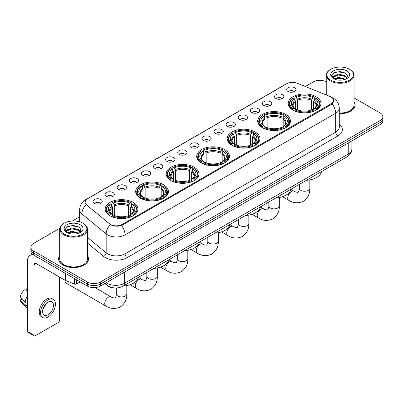 <?xml version="1.0" encoding="UTF-8"?>
<svg xmlns="http://www.w3.org/2000/svg" width="403" height="403" viewBox="0 0 403 403"><rect width="100%" height="100%" fill="white"/><g stroke="black" fill="none" stroke-linecap="round" stroke-linejoin="round"><path stroke-width="0.6" d="M194.145 167.2A16.377 9.455 0 0 0 176.297 165.149A16.377 9.455 0 0 0 166.187 173.884A16.377 9.455 0 0 0 170.983 180.569A16.377 9.455 0 0 0 188.831 182.619A16.377 9.455 0 0 0 198.941 173.884A16.377 9.455 0 0 0 194.145 167.2M285.656 114.366A16.377 9.455 0 0 0 267.809 112.316A16.377 9.455 0 0 0 257.698 121.051A16.377 9.455 0 0 0 262.494 127.741A16.377 9.455 0 0 0 280.342 129.791A16.377 9.455 0 0 0 290.452 121.051A16.377 9.455 0 0 0 285.656 114.366M255.149 131.977A16.377 9.455 0 0 0 237.302 129.927A16.377 9.455 0 0 0 227.196 138.662A16.377 9.455 0 0 0 231.992 145.352A16.377 9.455 0 0 0 249.84 147.397A16.377 9.455 0 0 0 259.95 138.662A16.377 9.455 0 0 0 255.149 131.977M224.647 149.589A16.377 9.455 0 0 0 206.799 147.538A16.377 9.455 0 0 0 196.689 156.273A16.377 9.455 0 0 0 201.49 162.958A16.377 9.455 0 0 0 219.338 165.008A16.377 9.455 0 0 0 229.448 156.273A16.377 9.455 0 0 0 224.647 149.589M163.643 184.811A16.377 9.455 0 0 0 145.795 182.761A16.377 9.455 0 0 0 135.685 191.496A16.377 9.455 0 0 0 140.481 198.18A16.377 9.455 0 0 0 158.329 200.231A16.377 9.455 0 0 0 168.439 191.496A16.377 9.455 0 0 0 163.643 184.811M133.141 202.422A16.377 9.455 0 0 0 115.293 200.372A16.377 9.455 0 0 0 105.183 209.107A16.377 9.455 0 0 0 109.979 215.791A16.377 9.455 0 0 0 127.827 217.842A16.377 9.455 0 0 0 137.937 209.107A16.377 9.455 0 0 0 133.141 202.422M316.159 96.755A16.377 9.455 0 0 0 298.311 94.705A16.377 9.455 0 0 0 288.2 103.44A16.377 9.455 0 0 0 292.996 110.13A16.377 9.455 0 0 0 310.844 112.18A16.377 9.455 0 0 0 320.954 103.44A16.377 9.455 0 0 0 316.159 96.755M275.909 98.498A4.635 2.675 180 0 1 274.992 97.743A4.635 2.675 180 0 1 276.523 94.413A4.635 2.675 180 0 1 282.463 94.715A4.635 2.675 180 0 1 283.385 97.743A4.635 2.675 180 0 1 275.909 98.498M281.899 98.775A2.781 1.607 0 0 0 281.153 97.994A2.781 1.607 0 0 0 278.413 97.586A2.781 1.607 0 0 0 276.473 98.775M263.804 105.485A4.635 2.675 180 0 1 262.887 104.73A4.635 2.675 180 0 1 264.418 101.405A4.635 2.675 180 0 1 270.358 101.702A4.635 2.675 180 0 1 271.279 104.73A4.635 2.675 180 0 1 263.804 105.485M269.793 105.762A2.781 1.607 0 0 0 269.048 104.982A2.781 1.607 0 0 0 266.307 104.573A2.781 1.607 0 0 0 264.368 105.762M251.699 112.477A4.635 2.675 180 0 1 250.782 111.717A4.635 2.675 180 0 1 252.313 108.392A4.635 2.675 180 0 1 258.252 108.689A4.635 2.675 180 0 1 259.174 111.717A4.635 2.675 180 0 1 251.699 112.477M257.688 112.754A2.781 1.607 0 0 0 256.943 111.969A2.781 1.607 0 0 0 254.202 111.566A2.781 1.607 0 0 0 252.263 112.754M239.594 119.464A4.635 2.675 180 0 1 238.677 118.709A4.635 2.675 180 0 1 240.208 115.379A4.635 2.675 180 0 1 246.147 115.681A4.635 2.675 180 0 1 247.069 118.709A4.635 2.675 180 0 1 239.594 119.464M245.583 119.741A2.781 1.607 0 0 0 244.838 118.961A2.781 1.607 0 0 0 242.097 118.553A2.781 1.607 0 0 0 240.158 119.741M227.488 126.451A4.635 2.675 180 0 1 226.572 125.696A4.635 2.675 180 0 1 228.103 122.371A4.635 2.675 180 0 1 234.042 122.668A4.635 2.675 180 0 1 234.964 125.696A4.635 2.675 180 0 1 227.488 126.451M233.478 126.728A2.781 1.607 0 0 0 232.733 125.948A2.781 1.607 0 0 0 229.992 125.54A2.781 1.607 0 0 0 228.053 126.728M215.383 133.443A4.635 2.675 180 0 1 214.467 132.683A4.635 2.675 180 0 1 215.998 129.358A4.635 2.675 180 0 1 221.937 129.655A4.635 2.675 180 0 1 222.859 132.683A4.635 2.675 180 0 1 215.383 133.443M221.373 133.72A2.781 1.607 0 0 0 220.627 132.935A2.781 1.607 0 0 0 217.887 132.532A2.781 1.607 0 0 0 215.948 133.72M203.278 140.43A4.635 2.675 180 0 1 202.361 139.675A4.635 2.675 180 0 1 203.893 136.345A4.635 2.675 180 0 1 209.837 136.647A4.635 2.675 180 0 1 210.754 139.675A4.635 2.675 180 0 1 203.278 140.43M209.268 140.707A2.781 1.607 0 0 0 208.522 139.927A2.781 1.607 0 0 0 205.782 139.519A2.781 1.607 0 0 0 203.842 140.707M191.173 147.417A4.635 2.675 180 0 1 190.256 146.662A4.635 2.675 180 0 1 191.788 143.337A4.635 2.675 180 0 1 197.732 143.634A4.635 2.675 180 0 1 198.649 146.662A4.635 2.675 180 0 1 191.173 147.417M197.163 147.694A2.781 1.607 0 0 0 196.417 146.914A2.781 1.607 0 0 0 193.677 146.506A2.781 1.607 0 0 0 191.737 147.694M179.068 154.409A4.635 2.675 180 0 1 178.151 153.649A4.635 2.675 180 0 1 179.683 150.324A4.635 2.675 180 0 1 185.627 150.621A4.635 2.675 180 0 1 186.544 153.649A4.635 2.675 180 0 1 179.068 154.409M185.058 154.687A2.781 1.607 0 0 0 184.312 153.901A2.781 1.607 0 0 0 181.572 153.498A2.781 1.607 0 0 0 179.632 154.687M166.963 161.396A4.635 2.675 180 0 1 166.046 160.641A4.635 2.675 180 0 1 167.583 157.311A4.635 2.675 180 0 1 173.522 157.613A4.635 2.675 180 0 1 174.439 160.641A4.635 2.675 180 0 1 166.963 161.396M172.952 161.674A2.781 1.607 0 0 0 172.207 160.893A2.781 1.607 0 0 0 169.467 160.485A2.781 1.607 0 0 0 167.527 161.674M154.858 168.383A4.635 2.675 180 0 1 153.941 167.628A4.635 2.675 180 0 1 155.477 164.303A4.635 2.675 180 0 1 161.417 164.6A4.635 2.675 180 0 1 162.333 167.628A4.635 2.675 180 0 1 154.858 168.383M160.852 168.661A2.781 1.607 0 0 0 160.102 167.88A2.781 1.607 0 0 0 157.361 167.472A2.781 1.607 0 0 0 155.422 168.661M142.753 175.376A4.635 2.675 180 0 1 141.836 174.615A4.635 2.675 180 0 1 143.372 171.29A4.635 2.675 180 0 1 149.311 171.587A4.635 2.675 180 0 1 150.228 174.615A4.635 2.675 180 0 1 142.753 175.376M148.747 175.653A2.781 1.607 0 0 0 147.997 174.867A2.781 1.607 0 0 0 145.256 174.464A2.781 1.607 0 0 0 143.317 175.653M130.648 182.363A4.635 2.675 180 0 1 129.731 181.607A4.635 2.675 180 0 1 131.267 178.277A4.635 2.675 180 0 1 137.206 178.579A4.635 2.675 180 0 1 138.123 181.607A4.635 2.675 180 0 1 130.648 182.363M136.642 182.64A2.781 1.607 0 0 0 135.892 181.859A2.781 1.607 0 0 0 133.156 181.451A2.781 1.607 0 0 0 131.212 182.64M118.542 189.35A4.635 2.675 180 0 1 117.626 188.594A4.635 2.675 180 0 1 119.162 185.269A4.635 2.675 180 0 1 125.101 185.566A4.635 2.675 180 0 1 126.018 188.594A4.635 2.675 180 0 1 118.542 189.35M124.537 189.627A2.781 1.607 0 0 0 123.786 188.846A2.781 1.607 0 0 0 121.051 188.438A2.781 1.607 0 0 0 119.107 189.627M106.437 196.342A4.635 2.675 180 0 1 105.521 195.581A4.635 2.675 180 0 1 107.057 192.256A4.635 2.675 180 0 1 112.996 192.553A4.635 2.675 180 0 1 113.913 195.581A4.635 2.675 180 0 1 106.437 196.342M112.432 196.619A2.781 1.607 0 0 0 111.681 195.838A2.781 1.607 0 0 0 108.946 195.43A2.781 1.607 0 0 0 107.007 196.619M94.332 203.329A4.635 2.675 180 0 1 93.415 202.573A4.635 2.675 180 0 1 94.952 199.243A4.635 2.675 180 0 1 100.891 199.545A4.635 2.675 180 0 1 101.808 202.573A4.635 2.675 180 0 1 94.332 203.329M100.327 203.606A2.781 1.607 0 0 0 99.576 202.825A2.781 1.607 0 0 0 96.841 202.417A2.781 1.607 0 0 0 94.901 203.606M288.014 91.506A4.635 2.675 180 0 1 287.097 90.751A4.635 2.675 180 0 1 288.629 87.426A4.635 2.675 180 0 1 294.568 87.723A4.635 2.675 180 0 1 295.49 90.751A4.635 2.675 180 0 1 288.014 91.506M294.004 91.788A2.781 1.607 0 0 0 293.258 91.002A2.781 1.607 0 0 0 290.518 90.599A2.781 1.607 0 0 0 288.578 91.788M329.966 96.458A8.342 4.816 180 0 1 331.08 96.997A8.342 4.816 180 0 1 333.523 100.402A8.342 4.816 180 0 1 331.08 103.808L122.195 224.411A8.342 4.816 180 0 1 109.46 223.766L86.605 204.92A8.342 4.816 180 0 1 85.093 202.155A8.342 4.816 180 0 1 87.537 198.75L286.639 83.799A8.342 4.816 180 0 1 297.323 83.26L329.966 96.458M114.341 287.903A9.269 5.35 180 0 1 107.394 285.631L104.82 283.51M59.669 255.683A14.987 8.654 0 0 0 58.591 258.912A14.987 8.654 0 0 0 62.979 265.028A14.987 8.654 0 0 0 79.31 266.907A14.987 8.654 0 0 0 88.564 258.912A14.987 8.654 0 0 0 87.481 255.683M333.85 100.755L332.218 103.893L331.407 104.488L121.58 225.504C118.094 226.506 114.664 226.38 111.293 225.131L110.392 224.693A10.816 7.234 129.5 0 0 106.17 233.926L81.874 213.892A12.362 7.138 180 0 1 79.638 209.802L79.638 221.806M59.75 228.294L33.59 243.397A9.269 5.35 0 0 0 30.875 247.18L30.875 251.215A9.269 5.35 0 0 0 33.59 254.998L87.34 286.034L87.34 284.014A9.269 5.35 0 0 0 100.453 284.014L380.135 122.542A9.269 5.35 0 0 0 382.85 118.759A9.269 5.35 0 0 1 380.135 122.542L100.453 284.014A9.269 5.35 0 0 1 87.34 284.014L33.59 252.983L87.34 284.014L87.34 281.994A9.269 5.35 0 0 0 100.453 281.994L380.135 120.522A9.269 5.35 0 0 0 382.85 116.739A9.269 5.35 0 0 0 380.135 112.956L354.056 97.899M30.875 249.195A9.269 5.35 0 0 0 33.59 252.983A9.269 5.35 0 0 1 30.875 249.195M81.874 222.642L81.874 213.892A10.816 7.234 129.5 0 1 86.066 204.689L84.882 202.155L86.408 199.556M339.291 113.646A14.987 8.654 0 0 0 355.134 105.007A14.987 8.654 0 0 0 354.056 101.778M326.244 81.844A9.269 5.35 0 0 0 313.272 81.92L305.343 86.499M79.638 216.809L72.389 220.995M30.875 247.18A9.269 5.35 0 0 0 33.59 250.963L87.34 281.994M87.34 286.034A9.269 5.35 0 0 0 100.453 286.034L380.135 124.562A9.269 5.35 0 0 0 382.85 120.774L382.85 116.739M330.752 80.157A13.289 7.672 0 0 0 349.542 80.157A13.289 7.672 0 0 0 349.547 69.306A13.289 7.672 0 0 0 349.542 69.306L349.98 69.558A13.904 8.03 0 0 1 354.056 75.235A13.904 8.03 0 0 1 345.472 82.65A13.904 8.03 0 0 1 330.314 80.912A13.904 8.03 0 0 1 326.244 75.235A13.904 8.03 0 0 1 330.314 69.558L330.752 69.306A13.289 7.672 0 0 0 330.752 80.157M339.291 113.021A13.904 8.03 0 0 0 354.056 105.007L354.056 75.235M339.291 113.555A14.83 8.564 0 0 0 354.983 105.007A14.83 8.564 0 0 0 354.056 102.03M333.976 78.857L338.344 77.27L345.567 79.205M334.631 79.164L338.344 78.071L344.817 79.477M333.845 78.802L333.165 77.3L333.402 76.384L338.344 74.066L345.089 75.643L346.938 77.834M333.185 78.358L333.165 77.3M333.21 77.698L333.402 77.185L338.344 74.867L345.089 76.444L346.726 78.167M345.86 79.079A6.982 4.03 0 0 0 346.157 78.817C347.94 76.872 347.703 75.029 345.452 73.275L339.991 71.558L334.354 72.535L331.74 75.437L333.437 78.545M346.837 70.873A9.455 5.461 0 0 0 333.483 70.857A9.455 5.461 0 0 0 333.422 78.565A9.455 5.461 0 0 0 333.462 78.59A9.455 5.461 0 0 0 346.877 78.565A9.455 5.461 0 0 0 346.837 70.873M346.751 78.64L347.431 78.172M349.98 69.558L349.547 69.306A13.289 7.672 0 0 0 330.752 69.306M333.059 73.336L337.79 71.88L344.671 72.802M332.148 77.235L333.437 76.318M335.573 75.487L337.79 75.084L343.356 75.562M335.573 78.691L337.79 78.288L343.356 78.766M332.001 76.978L333.976 75.653M292.704 109.954L293.142 108.785A14.71 8.493 0 0 1 293.142 98.1L294.155 98.685A13.289 7.672 0 0 0 294.155 108.2L295.152 108.765L295.475 109.959M295.475 109.475L295.475 101.485L294.155 98.685M294.885 99.949L294.885 97.093L295.328 96.841A14.71 8.493 0 0 1 313.826 96.841L312.819 97.425A13.289 7.672 0 0 0 296.336 97.425L297.661 100.221L297.661 109.994M311.494 109.994L311.494 100.221L312.819 97.425M306.421 180.312A16.997 9.813 0 0 0 321.473 171.623M294.885 110.805A15.329 8.851 0 0 0 314.264 110.805L313.826 110.044A14.71 8.493 0 0 1 295.328 110.044L294.885 111.067M314.264 111.067L314.264 110.805M293.142 98.1L292.704 98.352A15.329 8.851 0 0 0 289.248 103.949A15.329 8.851 0 0 0 292.704 109.54M313.826 96.841L314.264 97.093L314.264 99.949M295.328 110.044L296.336 109.46A13.289 7.672 0 0 0 312.819 109.46L313.826 110.044M294.155 108.2L293.142 108.785M296.336 97.425L295.328 96.841M295.152 100.407A11.883 6.861 0 0 0 295.152 108.765L295.208 108.805C293.52 107.173 292.83 106.065 293.142 105.48A11.435 6.599 0 0 1 295.475 101.485M316.451 109.54A15.329 8.851 0 0 0 319.901 103.949A15.329 8.851 0 0 0 316.451 98.352L316.012 98.1A14.71 8.493 0 0 1 316.012 108.785L316.451 109.954M316.012 108.785L315 108.2A13.289 7.672 0 0 0 315 98.685L316.012 98.1M315 98.685L313.68 101.485L313.68 109.475L314.002 108.765L315 108.2M313.68 101.485A11.435 6.599 0 0 1 316.012 105.48C316.32 106.065 315.635 107.173 313.947 108.805L314.002 108.765A11.883 6.861 0 0 0 314.002 100.407M313.68 109.959L313.68 109.475M262.197 127.565L262.64 126.396A14.71 8.493 0 0 1 262.64 115.711L263.648 116.296A13.289 7.672 0 0 0 263.648 125.812L264.65 126.376L264.973 127.57M264.973 127.081L264.973 119.097L263.648 116.296M264.383 117.56L264.383 114.704L264.821 114.452A14.71 8.493 0 0 1 283.324 114.452L282.312 115.036A13.289 7.672 0 0 0 265.834 115.036L267.154 117.832L267.154 127.605M280.992 127.605L280.992 117.832L282.312 115.036M275.919 197.918A16.997 9.813 0 0 0 290.971 189.234M264.383 128.416A15.329 8.851 0 0 0 283.762 128.416L283.324 127.655A14.71 8.493 0 0 1 264.821 127.655L264.383 128.678M283.762 128.678L283.762 128.416M262.64 115.711L262.197 115.963A15.329 8.851 0 0 0 258.746 121.56A15.329 8.851 0 0 0 262.197 127.152M283.324 114.452L283.762 114.704L283.762 117.56M264.821 127.655L265.834 127.071A13.289 7.672 0 0 0 282.312 127.071L283.324 127.655M263.648 125.812L262.64 126.396M265.834 115.036L264.821 114.452M264.65 118.019A11.883 6.861 0 0 0 264.65 126.376L264.706 126.416C263.018 124.784 262.328 123.676 262.64 123.091A11.435 6.599 0 0 1 264.973 119.097M285.949 127.152A15.329 8.851 0 0 0 289.399 121.56A15.329 8.851 0 0 0 285.949 115.963L285.51 115.711A14.71 8.493 0 0 1 285.51 126.396L285.949 127.565M285.51 126.396L284.498 125.812A13.289 7.672 0 0 0 284.498 116.296L285.51 115.711M284.498 116.296L283.178 119.097L283.178 127.081L283.5 126.376L284.498 125.812M283.178 119.097A11.435 6.599 0 0 1 285.505 123.091C285.818 123.676 285.133 124.784 283.445 126.416L283.5 126.376A11.883 6.861 0 0 0 283.5 118.019M283.178 127.57L283.178 127.081M231.695 145.176L232.138 144.007A14.71 8.493 0 0 1 232.138 133.322L233.146 133.907A13.289 7.672 0 0 0 233.146 143.423L234.143 143.987L234.47 145.181M234.47 144.692L234.47 136.708L233.146 133.907M233.881 135.171L233.881 132.31L234.319 132.063A14.71 8.493 0 0 1 252.822 132.063L251.81 132.647A13.289 7.672 0 0 0 235.332 132.647L236.652 135.443L236.652 145.211M250.49 145.211L250.49 135.443L251.81 132.647M245.417 215.529A16.997 9.813 0 0 0 260.464 206.845M233.881 146.022A15.329 8.851 0 0 0 253.26 146.022L252.822 145.266A14.71 8.493 0 0 1 234.319 145.266L233.881 146.289M253.26 146.289L253.26 146.022M232.138 133.322L231.695 133.574A15.329 8.851 0 0 0 228.244 139.166A15.329 8.851 0 0 0 231.695 144.763M252.822 132.063L253.26 132.31L253.26 135.171M234.319 145.266L235.332 144.682A13.289 7.672 0 0 0 251.81 144.682L252.822 145.266M233.146 143.423L232.138 144.007M235.332 132.647L234.319 132.063M234.143 135.63A11.883 6.861 0 0 0 234.143 143.987L234.203 144.027C232.511 142.39 231.826 141.282 232.138 140.702A11.435 6.599 0 0 1 234.47 136.708M255.447 144.763A15.329 8.851 0 0 0 258.897 139.166A15.329 8.851 0 0 0 255.447 133.574L255.008 133.322A14.71 8.493 0 0 1 255.008 144.007L255.447 145.176M255.008 144.007L253.996 143.423A13.289 7.672 0 0 0 253.996 133.907L255.008 133.322M253.996 133.907L252.676 136.708L252.676 144.692L252.998 143.987L253.996 143.423M252.676 136.708A11.435 6.599 0 0 1 255.003 140.702C255.316 141.287 254.625 142.395 252.943 144.027L252.998 143.987A11.883 6.861 0 0 0 252.998 135.63M252.676 145.181L252.676 144.692M201.193 162.787L201.631 161.613A14.71 8.493 0 0 1 201.631 150.934L202.644 151.518A13.289 7.672 0 0 0 202.644 161.034L203.641 161.598L203.963 162.792M203.963 162.303L203.963 154.319L202.644 151.518M203.379 152.782L203.379 149.921L203.817 149.674A14.71 8.493 0 0 1 222.32 149.674L221.307 150.254A13.289 7.672 0 0 0 204.83 150.254L206.15 153.054L206.15 162.822M219.988 162.822L219.988 153.054L221.307 150.254M214.915 233.141A16.997 9.813 0 0 0 229.962 224.451M203.379 163.633A15.329 8.851 0 0 0 222.758 163.633L222.32 162.877A14.71 8.493 0 0 1 203.817 162.877L203.379 163.895M222.758 163.895L222.758 163.633M201.631 150.934L201.193 151.185A15.329 8.851 0 0 0 197.742 156.777A15.329 8.851 0 0 0 201.193 162.374M222.32 149.674L222.758 149.921L222.758 152.782M203.817 162.877L204.83 162.293A13.289 7.672 0 0 0 221.307 162.293L222.32 162.877M202.644 161.034L201.631 161.613M204.83 150.254L203.817 149.674M203.641 153.241A11.883 6.861 0 0 0 203.641 161.598L203.696 161.638C202.009 160.001 201.324 158.893 201.636 158.308A11.435 6.599 0 0 1 203.963 154.319M224.945 162.374A15.329 8.851 0 0 0 228.395 156.777A15.329 8.851 0 0 0 224.945 151.185L224.506 150.934A14.71 8.493 0 0 1 224.506 161.613L224.945 162.787M224.506 161.613L223.494 161.034A13.289 7.672 0 0 0 223.494 151.518L224.506 150.934M223.494 151.518L222.169 154.319L222.169 162.303L222.496 161.598L223.494 161.034M222.169 154.319A11.435 6.599 0 0 1 224.501 158.308C224.814 158.898 224.123 160.006 222.436 161.638L222.496 161.598A11.883 6.861 0 0 0 222.496 153.241M222.169 162.792L222.169 162.303M170.691 180.398L171.129 179.224A14.71 8.493 0 0 1 171.129 168.545L172.141 169.129A13.289 7.672 0 0 0 172.141 178.64L173.139 179.209L173.461 180.403M173.461 179.914L173.461 171.93L172.141 169.129M172.877 170.393L172.877 167.532L173.315 167.28A14.71 8.493 0 0 1 191.818 167.28L190.805 167.865A13.289 7.672 0 0 0 174.328 167.865L175.648 170.665L175.648 180.433M189.486 180.433L189.486 170.665L190.805 167.865M184.413 250.752A16.997 9.813 0 0 0 199.46 242.062M172.877 181.244A15.329 8.851 0 0 0 192.256 181.244L191.818 180.489A14.71 8.493 0 0 1 173.315 180.489L172.877 181.506M192.256 181.506L192.256 181.244M171.129 168.545L170.691 168.797A15.329 8.851 0 0 0 167.24 174.388A15.329 8.851 0 0 0 170.691 179.985M191.818 167.28L192.256 167.532L192.256 170.393M173.315 180.489L174.328 179.904A13.289 7.672 0 0 0 190.805 179.904L191.818 180.489M172.141 178.64L171.129 179.224M174.328 167.865L173.315 167.28M173.139 170.847A11.883 6.861 0 0 0 173.139 179.209L173.194 179.244C171.507 177.612 170.822 176.504 171.134 175.92A11.435 6.599 0 0 1 173.461 171.93M194.442 179.985A15.329 8.851 0 0 0 197.893 174.388A15.329 8.851 0 0 0 194.442 168.797L193.999 168.545A14.71 8.493 0 0 1 193.999 179.224L194.442 180.398M193.999 179.224L192.992 178.64A13.289 7.672 0 0 0 192.992 169.129L193.999 168.545M192.992 169.129L191.667 171.93L191.667 179.914L191.989 179.209L192.992 178.64M191.667 171.93A11.435 6.599 0 0 1 193.999 175.92C194.311 176.509 193.621 177.617 191.934 179.244L191.989 179.209A11.883 6.861 0 0 0 191.989 170.847M191.667 180.403L191.667 179.914M140.189 198.009L140.627 196.835A14.71 8.493 0 0 1 140.627 186.156L141.639 186.74A13.289 7.672 0 0 0 141.639 196.251L142.637 196.82L142.959 198.014M142.959 197.525L142.959 189.536L141.639 186.74M142.375 188.005L142.375 185.143L142.813 184.891A14.71 8.493 0 0 1 161.311 184.891L160.303 185.476A13.289 7.672 0 0 0 143.826 185.476L145.145 188.277L145.145 198.044M158.978 198.044L158.978 188.277L160.303 185.476M153.906 268.363A16.997 9.813 0 0 0 168.958 259.673M142.375 198.855A15.329 8.851 0 0 0 161.754 198.855L161.311 198.1A14.71 8.493 0 0 1 142.813 198.1L142.375 199.117M161.754 199.117L161.754 198.855M140.627 186.156L140.189 186.408A15.329 8.851 0 0 0 136.738 191.999A15.329 8.851 0 0 0 140.189 197.596M161.311 184.891L161.754 185.143L161.754 188.005M142.813 198.1L143.826 197.515A13.289 7.672 0 0 0 160.303 197.515L161.311 198.1M141.639 196.251L140.627 196.835M143.826 185.476L142.813 184.891M142.637 188.458A11.883 6.861 0 0 0 142.637 196.82L142.692 196.855C141.005 195.223 140.315 194.115 140.632 193.531A11.435 6.599 0 0 1 142.959 189.536M163.935 197.596A15.329 8.851 0 0 0 167.391 191.999A15.329 8.851 0 0 0 163.935 186.408L163.497 186.156A14.71 8.493 0 0 1 163.497 196.835L163.935 198.009M163.497 196.835L162.485 196.251A13.289 7.672 0 0 0 162.485 186.74L163.497 186.156M162.485 186.74L161.165 189.536L161.165 197.525L161.487 196.82L162.485 196.251M161.165 189.536A11.435 6.599 0 0 1 163.497 193.531C163.809 194.12 163.119 195.228 161.432 196.855L161.487 196.82A11.883 6.861 0 0 0 161.487 188.458M161.165 198.014L161.165 197.525M65.1 280.71L65.1 280.256A5.254 3.033 120 0 0 65.1 280.71A5.254 3.033 120 0 0 66.188 283.118L105.823 305.998A5.254 3.033 -60 0 1 105.017 301.792A5.254 3.033 -60 0 1 108.447 297.162A5.254 3.033 -60 0 1 111.077 296.9C111.676 297.615 115.656 298.341 115.092 297.817C115.263 298.568 116.628 294.759 116.306 293.883A5.254 3.033 180 0 0 117.847 296.024A5.254 3.033 180 0 0 125.273 296.024A5.254 3.033 180 0 0 126.814 293.883C127.036 299.318 124.88 303.666 120.346 306.92C115.263 309.217 110.422 308.915 105.823 305.998M109.687 215.62L110.125 214.446A14.71 8.493 0 0 1 110.125 203.767L111.137 204.351A13.289 7.672 0 0 0 111.137 213.862L112.135 214.431L112.457 215.625M112.457 215.137L112.457 207.147L111.137 204.351M111.868 205.616L111.868 202.754L112.311 202.502A14.71 8.493 0 0 1 130.809 202.502L129.801 203.087A13.289 7.672 0 0 0 113.319 203.087L114.643 205.888L114.643 215.655M128.476 215.655L128.476 205.888L129.801 203.087M123.404 285.974A16.997 9.813 0 0 0 138.456 277.284M111.868 216.466A15.329 8.851 0 0 0 131.252 216.466L130.809 215.711A14.71 8.493 0 0 1 112.311 215.711L111.868 216.728M131.252 216.728L131.252 216.466M110.125 203.767L109.687 204.019A15.329 8.851 0 0 0 106.231 209.61A15.329 8.851 0 0 0 109.687 215.207M130.809 202.502L131.252 202.754L131.252 205.616M112.311 215.711L113.319 215.126A13.289 7.672 0 0 0 129.801 215.126L130.809 215.711M111.137 213.862L110.125 214.446M113.319 203.087L112.311 202.502M112.135 206.069A11.883 6.861 0 0 0 112.135 214.431L112.19 214.467C110.503 212.834 109.812 211.726 110.125 211.142A11.435 6.599 0 0 1 112.457 207.147M133.433 215.207A15.329 8.851 0 0 0 136.889 209.61A15.329 8.851 0 0 0 133.433 204.019L132.995 203.767A14.71 8.493 0 0 1 132.995 214.446L133.433 215.62M132.995 214.446L131.983 213.862A13.289 7.672 0 0 0 131.983 204.351L132.995 203.767M131.983 204.351L130.663 207.147L130.663 215.137L130.985 214.431L131.983 213.862M130.663 207.147A11.435 6.599 0 0 1 132.995 211.142C133.302 211.731 132.617 212.839 130.93 214.467L130.985 214.431A11.883 6.861 0 0 0 130.985 206.069M130.663 215.625L130.663 215.137M76.469 279.758L76.469 283.984L80.132 281.868M33.484 254.938A12.362 7.138 -120 0 0 30.034 255.396A12.362 7.138 -120 0 0 27.475 261.058L27.475 331.447L34.028 335.236L34.028 264.842A3.088 1.783 60 0 1 34.668 263.426A3.088 1.783 60 0 1 36.215 263.577L65.18 280.302L65.18 273.239M34.028 335.236A1.547 0.892 120 0 0 34.346 335.941L27.792 332.158A1.547 0.892 -60 0 1 27.475 331.447M34.346 335.941A1.547 0.892 120 0 0 35.121 335.865L58.284 322.491A1.547 0.892 120 0 0 59.372 320.602L59.372 276.952M76.469 283.984A1.547 0.892 180 0 1 74.495 284.085L65.387 280.402A1.547 0.892 180 0 1 65.18 280.302M48.012 314.748A7.728 4.458 120 0 0 53.06 307.937A7.728 4.458 120 0 0 51.876 301.746A7.728 4.458 120 0 0 48.012 302.129A7.728 4.458 120 0 0 42.965 308.94A7.728 4.458 120 0 0 44.149 315.131A7.728 4.458 120 0 0 48.012 314.748M43.02 308.758A7.728 4.458 120 0 0 45.791 303.958M27.475 288.704L26.82 288.503L26.82 290.054L27.475 290.432M53.267 299.338L51.957 298.583A10.508 6.065 120 0 0 46.703 299.102A10.508 6.065 120 0 0 39.837 308.36A10.508 6.065 120 0 0 41.449 316.783L42.758 317.539A10.508 6.065 120 0 0 48.012 317.015A10.508 6.065 120 0 0 54.873 307.761A10.508 6.065 120 0 0 53.267 299.338A10.508 6.065 120 0 0 48.012 299.862A10.508 6.065 120 0 0 41.146 309.121A10.508 6.065 120 0 0 42.758 317.539M27.475 295.928A10.196 5.889 120 0 0 25.152 302.21L20.15 297.53A8.035 4.64 120 0 1 24.633 289.767L27.475 290.628M27.475 303.55L25.152 302.21M22.855 300.064L21.495 299.278L20.15 300.054L25.152 304.733L27.475 306.073M25.152 304.733A10.196 5.889 120 0 0 26.412 307.58A10.196 5.889 120 0 0 27.182 308.189L27.475 308.355M27.475 288.321A8.035 4.64 120 0 0 26.82 288.503M20.15 300.054A8.035 4.64 120 0 0 21.102 302.054L26.412 307.58M64.183 234.057A13.289 7.672 0 0 0 82.973 234.057A13.289 7.672 0 0 0 82.973 223.212L83.411 223.464A13.904 8.03 0 0 1 87.481 229.141A13.904 8.03 0 0 1 78.897 236.556A13.904 8.03 0 0 1 63.745 234.818A13.904 8.03 0 0 1 59.669 229.141A13.904 8.03 0 0 1 63.745 223.464L64.183 223.212A13.289 7.672 0 0 0 64.183 234.057M59.669 229.141L59.669 258.912A13.904 8.03 0 0 0 63.745 264.59A13.904 8.03 0 0 0 78.897 266.328A13.904 8.03 0 0 0 87.481 258.912L87.481 229.141M59.669 255.93A14.83 8.564 0 0 0 58.742 258.912A14.83 8.564 0 0 0 63.09 264.967A14.83 8.564 0 0 0 79.255 266.821A14.83 8.564 0 0 0 88.408 258.912A14.83 8.564 0 0 0 87.481 255.93M67.397 232.768L71.769 231.176L78.993 233.11M68.057 233.065L71.769 231.977L78.247 233.382M67.276 232.702L66.596 231.201L66.833 230.289L71.769 227.972L78.514 229.549L80.368 231.74M66.611 232.264L66.596 231.201M66.641 231.604L66.833 231.09L71.769 228.773L78.514 230.35L80.157 232.073M79.29 232.984A6.982 4.03 0 0 0 79.587 232.717C81.366 230.778 81.134 228.929 78.882 227.176L73.417 225.463L67.785 226.441L65.165 229.342L66.863 232.45M80.262 224.773A9.455 5.461 0 0 0 66.913 224.763A9.455 5.461 0 0 0 66.848 232.471A9.455 5.461 0 0 0 66.893 232.496A9.455 5.461 0 0 0 80.303 232.471A9.455 5.461 0 0 0 80.262 224.773M80.182 232.541L80.862 232.078M83.411 223.464L82.973 223.212A13.289 7.672 0 0 0 64.183 223.212M66.49 227.242L71.22 225.786L78.101 226.703M65.573 231.141L66.868 230.224M68.999 229.393L71.22 228.99L76.787 229.468M68.999 232.596L71.22 232.193L76.787 232.672M65.432 230.879L67.402 229.559M122.195 224.411L122.195 225.257M331.08 103.808L331.08 104.674M339.291 124.315A15.45 8.921 180 0 1 337.855 135.977L127.217 257.588A3.088 1.783 60 0 1 125.036 253.804L335.669 132.194A12.362 7.138 0 0 0 339.291 127.147L339.291 108.226A12.362 7.138 180 0 1 335.669 113.268A10.816 6.247 -120 0 0 332.218 103.893M127.217 257.588A15.45 8.921 180 0 1 105.369 257.588A15.45 8.921 180 0 1 103.636 256.394L87.481 243.074M107.556 253.804A12.362 7.138 0 0 0 125.036 253.804L125.036 234.878A12.362 7.138 180 0 1 107.556 234.878A12.362 7.138 180 0 1 106.17 233.926L106.17 252.847A12.362 7.138 0 0 0 107.556 253.804M339.291 108.226C339.079 103.778 337.13 100.448 333.432 98.226L331.87 97.466A10.816 5.063 112 0 0 331.724 97.41M121.58 225.504A10.816 6.247 60 0 1 125.036 234.878L335.669 113.268L335.669 132.194A3.088 1.783 60 0 0 337.855 135.977M86.62 199.379A10.816 6.247 -120 0 0 85.496 199.802C81.799 202.024 79.844 205.354 79.638 209.802M85.496 199.802L285.732 84.197A10.816 6.247 60 0 1 286.548 83.854M100.453 281.994L100.453 286.034M380.135 120.522L380.135 124.562M33.59 250.963L33.59 254.998M87.481 237.443L106.17 252.847A3.088 2.065 -50.5 0 1 103.636 256.394M106.175 282.73A12.362 7.138 0 0 0 107.007 283.259A12.362 7.138 0 0 0 124.487 283.259L348.232 154.082A12.362 7.138 0 0 0 351.854 149.034C351.945 152.102 350.313 154.727 346.953 156.908L123.207 286.09A6.181 3.567 60 0 0 124.487 283.259L124.487 272.156M348.232 142.979L348.232 154.082A6.181 3.567 60 0 1 346.953 156.908M105.677 283.017A6.181 4.136 129.5 0 0 106.755 285.027L104.876 283.48M309.831 179.889L309.831 188.216A5.254 3.033 180 0 1 308.29 190.362A5.254 3.033 180 0 1 300.865 190.362A5.254 3.033 180 0 1 299.323 188.216C299.646 189.093 298.28 192.901 298.109 192.155C298.673 192.674 294.694 191.954 294.094 191.239L290.931 189.41M309.831 188.216C310.053 193.652 307.897 197.999 303.363 201.253C298.28 203.555 293.439 203.248 288.84 200.336A5.254 3.033 -60 0 1 288.034 196.125A5.254 3.033 -60 0 1 291.465 191.496A5.254 3.033 -60 0 1 294.094 191.239M311.494 100.221A11.435 6.599 0 0 0 297.661 100.221M311.816 99.143A11.883 6.861 0 0 0 297.338 99.143M279.329 197.5L279.329 205.827A5.254 3.033 180 0 1 277.788 207.973A5.254 3.033 180 0 1 270.358 207.973A5.254 3.033 180 0 1 268.821 205.827C269.139 206.704 267.773 210.512 267.607 209.767C268.171 210.285 264.192 209.565 263.592 208.85L260.429 207.021M279.329 205.827C279.551 211.263 277.395 215.61 272.861 218.864C267.778 221.166 262.937 220.859 258.338 217.947A5.254 3.033 -60 0 1 257.532 213.736A5.254 3.033 -60 0 1 260.963 209.107A5.254 3.033 -60 0 1 263.592 208.85M280.992 117.832A11.435 6.599 0 0 0 267.154 117.832M281.314 116.754A11.883 6.861 0 0 0 266.831 116.754M248.822 215.106L248.822 223.438A5.254 3.033 180 0 1 247.286 225.584A5.254 3.033 180 0 1 239.856 225.584A5.254 3.033 180 0 1 238.319 223.438C238.636 224.315 237.271 228.123 237.105 227.378C237.669 227.897 233.69 227.171 233.09 226.456L229.927 224.632M248.822 223.438C249.049 228.874 246.893 233.221 242.359 236.475C237.276 238.778 232.435 238.47 227.836 235.559A5.254 3.033 -60 0 1 227.03 231.347A5.254 3.033 -60 0 1 230.461 226.718A5.254 3.033 -60 0 1 233.09 226.456M250.49 135.443A11.435 6.599 0 0 0 236.652 135.443M250.812 134.365A11.883 6.861 0 0 0 236.329 134.365M218.32 232.717L218.32 241.049A5.254 3.033 180 0 1 216.784 243.195A5.254 3.033 180 0 1 209.353 243.195A5.254 3.033 180 0 1 207.817 241.049C208.134 241.926 206.769 245.734 206.603 244.989C207.167 245.508 203.183 244.782 202.583 244.067L199.425 242.243M218.32 241.049C218.547 246.485 216.391 250.832 211.857 254.086C206.769 256.389 201.928 256.081 197.334 253.17A5.254 3.033 -60 0 1 196.528 248.958A5.254 3.033 -60 0 1 199.959 244.329A5.254 3.033 -60 0 1 202.583 244.067M219.988 153.054A11.435 6.599 0 0 0 206.15 153.054M220.31 151.976A11.883 6.861 0 0 0 205.827 151.976M187.818 250.328L187.818 258.661A5.254 3.033 180 0 1 186.282 260.806A5.254 3.033 180 0 1 178.851 260.806A5.254 3.033 180 0 1 177.31 258.661C177.632 259.537 176.267 263.345 176.101 262.6C176.66 263.119 172.68 262.393 172.081 261.678L168.922 259.854M187.818 258.661C188.045 264.096 185.889 268.443 181.35 271.698C176.267 273.995 171.426 273.692 166.827 270.781A5.254 3.033 -60 0 1 166.026 266.569A5.254 3.033 -60 0 1 169.456 261.94A5.254 3.033 -60 0 1 172.081 261.678M189.486 170.665A11.435 6.599 0 0 0 175.648 170.665M189.808 169.587A11.883 6.861 0 0 0 175.325 169.587M157.316 267.94L157.316 276.272A5.254 3.033 180 0 1 155.78 278.413A5.254 3.033 180 0 1 148.349 278.413A5.254 3.033 180 0 1 146.808 276.272C147.13 277.148 145.765 280.956 145.594 280.211C146.158 280.73 142.178 280.004 141.579 279.289L138.415 277.466M157.316 276.272C157.538 281.707 155.387 286.054 150.848 289.309C145.765 291.606 140.924 291.304 136.325 288.387A5.254 3.033 -60 0 1 135.519 284.18A5.254 3.033 -60 0 1 138.954 279.551A5.254 3.033 -60 0 1 141.579 279.289M158.978 188.277A11.435 6.599 0 0 0 145.145 188.277M159.306 187.199A11.883 6.861 0 0 0 144.823 187.199M128.476 205.888A11.435 6.599 0 0 0 114.643 205.888M128.799 204.81A11.883 6.861 0 0 0 114.321 204.81M34.028 264.842L36.215 263.577M65.387 273.355L65.387 280.402M74.495 284.085L74.495 278.614M85.093 202.155L85.093 203.233M333.523 100.402L333.523 102.176M285.732 84.197L287.712 83.275M123.207 286.09C118.235 288.588 113.263 288.588 108.286 286.09L106.755 285.027M351.854 149.034L351.854 140.889M354.983 106.246L354.983 105.007M326.244 94.952L326.244 75.235M288.84 200.336L282.513 196.684M289.248 106.775L289.248 103.949M319.901 106.775L319.901 103.949M299.323 184.408L299.323 188.216M258.338 217.947L252.011 214.295M258.746 124.386L258.746 121.56M289.399 124.386L289.399 121.56M268.821 202.019L268.821 205.827M227.836 235.559L221.509 231.906M228.244 141.997L228.244 139.166M258.897 141.997L258.897 139.166M238.319 219.63L238.319 223.438M197.334 253.17L191.007 249.517M197.742 159.608L197.742 156.777M228.395 159.608L228.395 156.777M207.817 237.241L207.817 241.049M166.827 270.781L160.505 267.124M167.24 177.219L167.24 174.388M197.893 177.219L197.893 174.388M177.31 254.852L177.31 258.661M136.325 288.387L129.998 284.735M136.738 194.825L136.738 191.999M167.391 194.825L167.391 191.999M146.808 272.463L146.808 276.272M126.814 285.551L126.814 293.883M106.231 212.436L106.231 209.61M136.889 212.436L136.889 209.61M111.077 296.9L94.912 287.571M116.306 287.954L116.306 293.883M30.034 255.396L32.316 254.081M88.408 260.152L88.408 258.912M58.742 260.152L58.742 258.912"/></g></svg>
